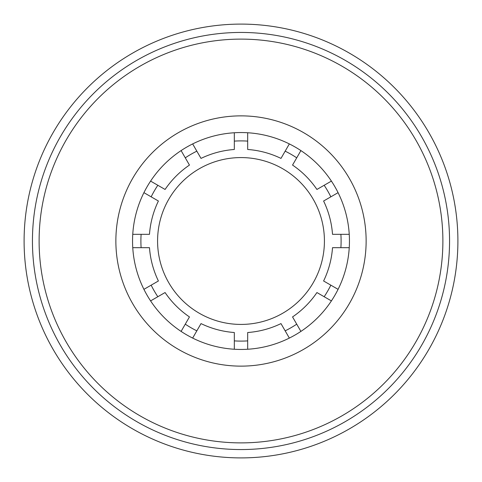 <?xml version="1.0" encoding="UTF-8"?>
<svg xmlns="http://www.w3.org/2000/svg" width="482" height="482" viewBox="0 0 482 482"><rect width="100%" height="100%" fill="white"/><g stroke="black" fill="none" stroke-linecap="round" stroke-linejoin="round"><path stroke-width="0.72" d="M241 349.45A108.45 108.45 0 0 1 132.55 241A108.45 108.45 0 0 1 241 132.55A108.45 108.45 0 0 1 349.45 241A108.45 108.45 0 0 1 241 349.45M241 366.133A125.133 125.133 0 0 1 115.867 241A125.133 125.133 0 0 1 241 115.867A125.133 125.133 0 0 1 366.133 241A125.133 125.133 0 0 1 241 366.133M241 442.886A201.886 201.886 0 0 0 442.886 241A201.886 201.886 0 0 0 241 39.114A201.886 201.886 0 0 0 39.114 241A201.886 201.886 0 0 0 241 442.886M241 449.555A208.555 208.555 0 0 0 449.555 241A208.555 208.555 0 0 0 241 32.445A208.555 208.555 0 0 0 32.445 241A208.555 208.555 0 0 0 241 449.555M192.655 338.081L201.018 323.597A91.767 91.767 0 0 0 234.324 332.52L234.324 349.245M289.345 338.081L280.982 323.597A91.767 91.767 0 0 1 247.676 332.52L247.676 349.245M181.099 331.405L189.456 316.921A91.767 91.767 0 0 1 165.079 292.544L150.595 300.901M331.405 300.901L316.921 292.544A91.767 91.767 0 0 1 292.544 316.921L300.901 331.405M349.245 247.676L332.52 247.676A91.767 91.767 0 0 1 323.597 280.982L338.081 289.345M132.755 247.676L149.48 247.676A91.767 91.767 0 0 0 158.403 280.982L143.919 289.345M338.081 192.655L323.597 201.018A91.767 91.767 0 0 1 332.52 234.324L349.245 234.324M132.755 234.324L149.48 234.324A91.767 91.767 0 0 1 158.403 201.018L143.919 192.655M300.901 150.595L292.544 165.079A91.767 91.767 0 0 1 316.921 189.456L331.405 181.099M247.676 132.755L247.676 149.48A91.767 91.767 0 0 1 280.982 158.403L289.345 143.919M181.099 150.595L189.456 165.079A91.767 91.767 0 0 0 165.079 189.456L150.595 181.099M192.655 143.919L201.018 158.403A91.767 91.767 0 0 1 234.324 149.48L234.324 132.755M196.837 330.839A100.105 100.105 0 0 1 185.281 324.163M157.837 296.719A100.105 100.105 0 0 1 151.161 285.163M141.118 247.676A100.105 100.105 0 0 1 141.118 234.324M151.161 196.837A100.105 100.105 0 0 1 157.837 185.281M185.281 157.837A100.105 100.105 0 0 1 196.837 151.161M234.324 141.118A100.105 100.105 0 0 1 247.676 141.118M285.163 151.161A100.105 100.105 0 0 1 296.719 157.837M324.163 185.281A100.105 100.105 0 0 1 330.839 196.837M340.882 234.324A100.105 100.105 0 0 1 340.882 247.676M330.839 285.163A100.105 100.105 0 0 1 324.163 296.719M296.719 324.163A100.105 100.105 0 0 1 285.163 330.839M247.676 340.882A100.105 100.105 0 0 1 234.324 340.882M24.1 241A216.9 216.9 0 0 1 241 24.1A216.9 216.9 0 0 1 457.9 241A216.9 216.9 0 0 1 241 457.9A216.9 216.9 0 0 1 24.1 241M324.422 241A83.422 83.422 0 0 1 241 324.422A83.422 83.422 0 0 1 157.578 241A83.422 83.422 0 0 1 241 157.578A83.422 83.422 0 0 1 324.422 241"/></g></svg>

